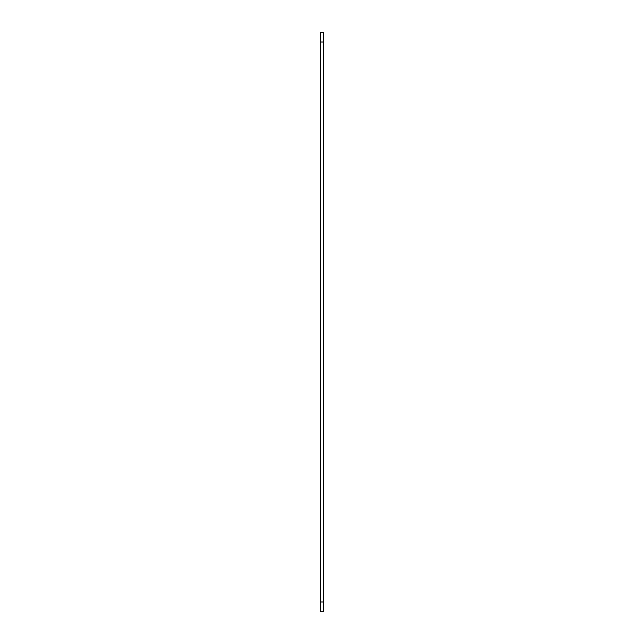 <?xml version="1.0" encoding="UTF-8"?>
<svg xmlns="http://www.w3.org/2000/svg" width="644" height="644" viewBox="0 0 644 644"><rect width="100%" height="100%" fill="white"/><g stroke="black" fill="none" stroke-linecap="round" stroke-linejoin="round"><path stroke-width="0.97" d="M320.527 601.979L320.527 32.2L323.473 32.2L323.473 611.8L320.527 611.8L320.527 601.979L323.473 601.979M320.527 42.021L323.473 42.021"/></g></svg>
